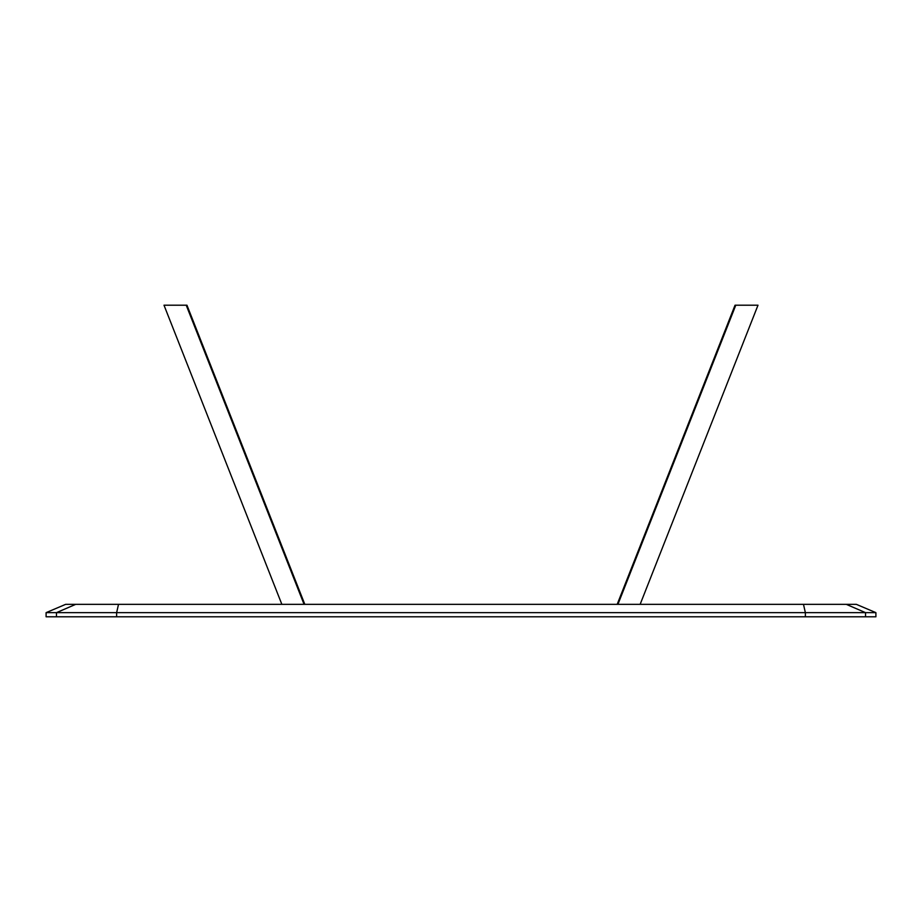 <?xml version="1.0" encoding="UTF-8"?>
<svg xmlns="http://www.w3.org/2000/svg" width="922" height="922" viewBox="0 0 922 922"><rect width="100%" height="100%" fill="white"/><g stroke="black" fill="none" stroke-linecap="round" stroke-linejoin="round"><path stroke-width="1.38" d="M597.087 604.348L602.896 604.348L597.087 604.348M660.982 604.348L655.173 604.348L660.982 604.348M617.187 604.348L735.041 305.205L757.999 305.205L640.145 604.348M735.779 305.205L617.924 604.348M319.104 604.348L324.913 604.348L319.104 604.348M266.827 604.348L261.018 604.348L266.827 604.348M304.813 604.348L186.959 305.205L164.001 305.205L281.855 604.348M186.221 305.205L304.076 604.348M46.1 612.646L56.473 612.646L75.708 604.348L65.646 604.348L46.1 612.646L46.1 616.795L875.9 616.795L875.9 612.646L865.528 612.646L846.292 604.348L856.354 604.348L875.9 612.646M75.708 604.348L846.292 604.348M56.473 616.795L56.473 612.646L865.528 612.646L865.528 616.795M805.367 616.795L805.367 612.646L803.488 604.348M116.633 616.795L116.633 612.646L118.512 604.348"/></g></svg>
